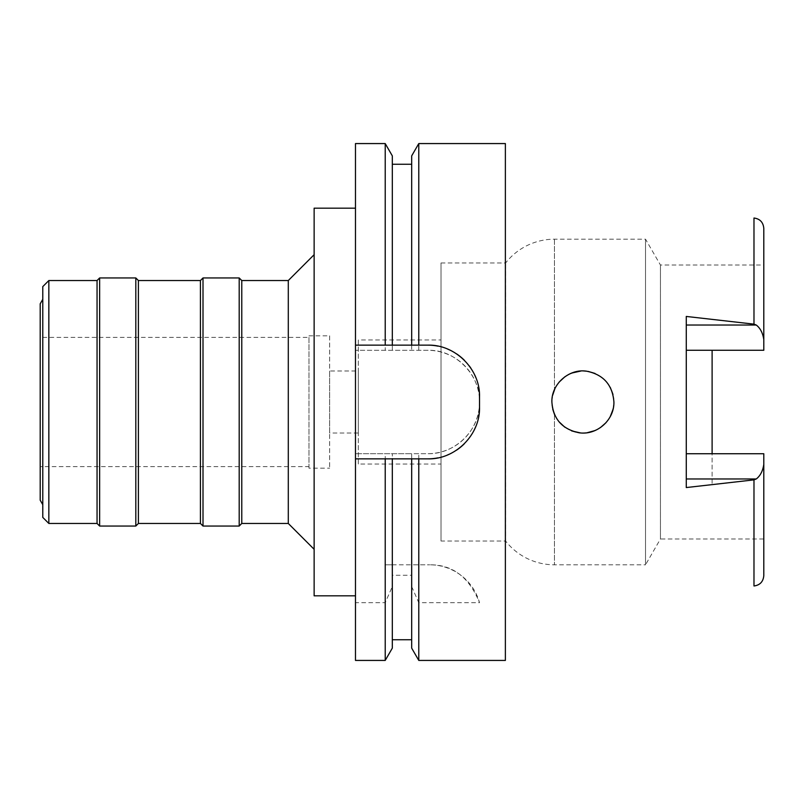 <?xml version="1.0" encoding="UTF-8"?>
<svg xmlns="http://www.w3.org/2000/svg" width="804" height="804" viewBox="0 0 804 804"><rect width="100%" height="100%" fill="white"/><g stroke="black" fill="none" stroke-linecap="round" stroke-linejoin="round"><path stroke-width="0.6" stroke-dasharray="4.02 3.01" d="M712.113 350.263L763.8 350.263L712.113 350.263L712.113 484.691L712.113 453.737L763.8 453.737L763.8 575.654M763.8 464.39C762.815 470.963 760.313 475.827 756.283 478.963L753.981 479.857L712.113 484.681M686.274 316.444L686.274 453.737L763.8 453.737L712.113 453.737M441.024 541.032L441.024 262.968L441.024 541.032L505.626 541.032L505.626 262.968L505.626 541.032A62.019 62.019 0 0 0 554.458 564.81L645.522 564.81L645.522 239.19L645.522 564.81L660.446 538.971L660.446 265.029L660.446 538.971L763.8 538.971M441.024 262.968L505.626 262.968A62.019 62.019 0 0 1 554.458 239.19L645.522 239.19L660.446 265.029L763.8 265.029L763.8 350.263L763.8 265.029M763.8 228.346L763.8 350.263L686.274 350.263M763.8 339.61C762.805 333.017 760.293 328.163 756.283 325.037L712.113 325.037M712.113 319.309L753.981 324.143L756.283 325.037M505.374 598.407L505.374 205.593L505.374 598.407M612.98 409.558L613.914 402C612.527 419.095 603.482 429.356 586.759 432.773C569.312 435.748 551.253 419.969 551.886 402C553.142 385.026 562.207 374.775 579.091 371.227C596.809 368.463 614.377 383.87 613.914 402L612.97 394.422M686.274 453.737L686.274 487.556M610.276 387.427L606.045 381.367M600.518 376.483L595.03 373.458L600.528 376.483M588.357 371.468L580.83 371.056M571.935 372.996L564.961 376.704L571.915 372.996M559.081 382.141L554.911 388.644L559.092 382.131M554.991 415.517L559.031 421.788L554.991 415.527M564.79 427.175L571.624 430.894L564.79 427.175M580.227 432.894L587.252 432.703M605.965 422.723L610.266 416.593M552.589 395.427L551.886 402L552.74 409.206L551.886 402L552.589 395.427M580.689 371.066L588.196 371.448M606.055 381.377L610.286 387.458M612.98 394.452L613.914 402L612.97 409.588M610.246 416.633L605.955 422.743M587.332 432.693L580.367 432.904M441.024 339.981L441.024 464.019L441.024 339.981L358.323 339.981L358.323 464.019L441.024 464.019M358.323 464.019L358.323 339.981M358.323 370.986L358.323 433.014L358.323 370.986L329.64 370.986L329.64 433.014L358.323 433.014M329.64 433.014L329.64 370.986M329.64 335.841L329.64 468.159L329.64 335.841L308.967 335.841L308.967 468.159L329.64 468.159M308.967 468.159L308.967 335.841M308.967 337.389L308.967 466.611L308.967 337.389L40.2 337.389L40.2 466.611L308.967 466.611M40.2 466.611L40.2 337.389M40.2 500.199L40.2 303.801M42.783 504.681L42.783 299.319L42.783 504.681M42.783 517.404L42.783 286.596M48.843 523.464L48.843 280.536M97.053 280.536L97.053 523.464M99.636 526.047L99.636 277.953M135.816 277.953L135.816 526.047M138.399 523.464L138.399 280.536M200.427 280.536L200.427 523.464M203.01 526.047L203.01 277.953M239.19 277.953L239.19 526.047M241.773 523.464L241.773 280.536M288.294 280.536L288.294 523.464M314.133 549.303L314.133 254.697L314.133 549.303M314.133 595.824L314.133 208.176M355.479 595.824L355.479 208.176L355.479 595.824M355.479 143.574L355.479 660.426M411.688 648.145L411.688 575.262L392.312 575.262L392.312 586.598L385.216 602.698L355.479 602.698M411.688 586.598L418.783 602.698L479.526 602.698A51.687 51.687 0 0 0 429.718 564.81C452.582 564.559 469.184 577.182 479.526 602.698M385.216 564.81L429.718 564.81L411.688 564.81L411.688 453.687L355.479 453.687L427.839 453.687A51.687 51.687 0 0 0 479.526 402A51.687 51.687 0 0 0 427.839 350.313L355.479 350.313L427.839 350.313C457.185 349.217 483.415 378.312 479.254 407.357C477.325 432.793 453.205 454.431 427.839 453.687L411.688 453.687L411.688 564.81L392.312 564.81L392.312 453.687L392.312 564.81L385.216 564.81L385.216 453.687M385.216 602.698L385.216 660.426M427.839 458.853L418.783 458.853M411.688 575.262L411.688 458.853L392.312 458.853L392.312 575.262M385.216 458.853L355.479 458.853M355.479 345.147L385.216 345.147M392.312 155.855L392.312 350.313L392.312 164.247L392.312 345.147L411.688 345.147L411.688 164.247L411.688 350.313L411.688 155.855M418.783 345.147L427.839 345.147M437.878 346.132A51.687 51.687 0 0 1 447.627 349.077M450.029 350.152A51.687 51.687 0 0 1 456.642 353.911M464.451 360.343A51.687 51.687 0 0 1 469.234 365.88M470.863 368.182A51.687 51.687 0 0 1 474.491 374.563M475.636 377.166A51.687 51.687 0 0 1 478.561 386.865M479.526 396.834L479.526 407.166M478.531 417.256A51.687 51.687 0 0 1 475.566 427.014M473.898 430.632A51.687 51.687 0 0 1 470.571 436.25M470.471 436.401A51.687 51.687 0 0 1 464.26 443.848M456.431 450.23A51.687 51.687 0 0 1 449.155 454.26M447.466 454.984A51.687 51.687 0 0 1 437.788 457.888M385.216 143.574L385.216 350.313M418.783 564.81L418.783 453.687M418.783 350.313L418.783 143.574M505.374 143.574L505.374 660.426M418.783 660.426L418.783 602.698M392.312 586.598L392.312 648.145M712.113 478.963L756.283 478.963M753.981 218.025L753.981 324.143M753.981 479.857L753.981 585.975M554.458 239.19L554.458 389.649L554.458 239.19M554.458 414.351L554.458 564.81L554.458 414.351"/><path stroke-width="1.21" d="M753.981 479.857L753.981 585.975C759.931 585.191 763.207 581.744 763.8 575.654L763.8 453.737L686.274 453.737M712.113 453.737L712.113 350.263M686.274 350.263L763.8 350.263L763.8 228.346C763.207 222.256 759.931 218.809 753.981 218.025L753.981 324.143L686.274 316.444L686.274 487.556L753.981 479.867L756.283 478.963C760.303 475.837 762.805 470.983 763.8 464.39M686.274 325.037L756.283 325.037L753.981 324.143M756.283 325.037C760.303 328.163 762.805 333.027 763.8 339.61M551.886 402C553.142 418.974 562.207 429.225 579.091 432.773C596.809 435.537 614.377 420.13 613.914 402C612.527 384.905 603.482 374.644 586.759 371.227C569.312 368.252 551.253 384.031 551.886 402L551.886 402.01M612.97 394.422L610.276 387.427M588.196 371.448L595 373.448L588.357 371.468M580.83 371.056L571.935 372.996M564.961 376.704L559.081 382.141L564.951 376.704M554.911 388.644L552.589 395.427L554.911 388.644M554.458 414.351L552.74 409.206L554.458 414.351M559.031 421.788L564.79 427.175L559.021 421.788M580.367 432.904L571.634 430.894L580.227 432.894M587.252 432.703L594.89 430.602L587.332 432.693M605.955 422.743L600.387 427.617L605.965 422.723M610.266 416.593L612.98 409.558M571.915 372.996L580.689 371.066M610.286 387.458L612.98 394.452M612.97 409.588L610.246 416.633M42.783 299.319L40.2 303.801L40.2 500.199L42.783 504.681M42.783 286.596L42.783 517.404L48.843 523.464L48.843 280.536L42.783 286.596M314.133 549.303L288.294 523.464L288.294 280.536L241.773 280.536L241.773 523.464L239.19 526.047L239.19 277.953L203.01 277.953L203.01 526.047L200.427 523.464L200.427 280.536L138.399 280.536L138.399 523.464L135.816 526.047L135.816 277.953L99.636 277.953L99.636 526.047L97.053 523.464L97.053 280.536L48.843 280.536M97.053 523.464L48.843 523.464M99.636 277.953L97.053 280.536M135.816 526.047L99.636 526.047M138.399 280.536L135.816 277.953M200.427 523.464L138.399 523.464M203.01 277.953L200.427 280.536M239.19 526.047L203.01 526.047M241.773 280.536L239.19 277.953M288.294 523.464L241.773 523.464M314.133 254.697L288.294 280.536M355.479 208.176L314.133 208.176L314.133 595.824L355.479 595.824M355.479 345.147L392.312 345.147L385.216 345.147L385.216 143.574L355.479 143.574L355.479 660.426L385.216 660.426L385.216 458.853L392.312 458.853L355.479 458.853M385.216 143.574L392.312 155.855L392.312 345.147L418.783 345.147L411.688 345.147L411.688 155.855L418.783 143.574L505.374 143.574L505.374 660.426L418.783 660.426L418.783 458.853L411.688 458.853L427.839 458.853C455.064 459.697 480.32 434.914 479.526 407.166A51.687 51.687 0 0 1 478.531 417.256M385.216 660.426L392.312 648.145L392.312 458.853L411.688 458.853L411.688 648.145L418.783 660.426M478.561 386.865A51.687 51.687 0 0 1 479.526 396.834C480.39 369.508 455.416 344.313 427.839 345.147A51.687 51.687 0 0 1 437.878 346.132M447.627 349.077A51.687 51.687 0 0 1 450.029 350.152M456.642 353.911A51.687 51.687 0 0 1 464.451 360.343M469.234 365.88A51.687 51.687 0 0 1 470.863 368.182M474.491 374.563A51.687 51.687 0 0 1 475.636 377.166M475.566 427.014A51.687 51.687 0 0 1 473.898 430.632M464.26 443.848A51.687 51.687 0 0 1 456.431 450.23M449.155 454.26A51.687 51.687 0 0 1 447.466 454.984M437.788 457.888A51.687 51.687 0 0 1 427.839 458.853M427.839 345.147L418.783 345.147L418.783 143.574M479.526 396.834L479.526 407.166M756.283 478.963L686.274 478.963M392.312 639.753L411.688 639.753M392.312 164.247L411.688 164.247"/></g></svg>
